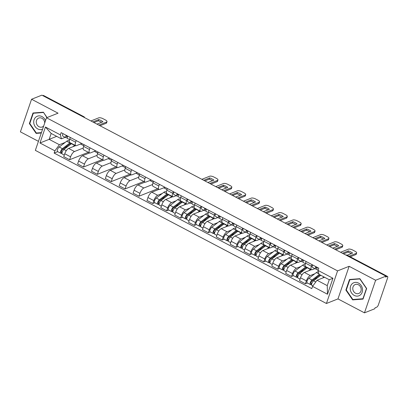 <?xml version="1.0" encoding="UTF-8"?>
<svg xmlns="http://www.w3.org/2000/svg" width="408" height="408" viewBox="0 0 408 408"><rect width="100%" height="100%" fill="white"/><g stroke="black" fill="none" stroke-linecap="round" stroke-linejoin="round"><path stroke-width="0.61" d="M364.466 312.844L375.63 280.24L385.937 276.15L41.871 95.156L31.564 99.246L58.058 113.184L46.507 117.764L35.343 150.368L326.425 303.491L337.972 298.906L364.466 312.844L374.774 308.754L375.1 307.805L376.701 307.168A2.157 0.791 117.7 0 0 378.389 304.853L387.6 277.955A2.157 0.791 117.7 0 0 387.569 276.456A2.157 0.791 117.7 0 0 387.218 276.461L346.943 255.275A2.157 1.846 -111.6 0 0 345.872 255.071M31.564 99.246L20.4 131.85L38.439 141.341M375.63 280.24L349.136 266.302L337.584 270.887L46.507 117.764M385.937 276.15L385.611 277.098L387.218 276.461M42.758 95.625L43.151 95.472A2.157 0.791 -62.3 0 1 43.503 95.462L83.778 116.647A2.157 0.791 117.7 0 0 83.421 116.657L43.151 95.472M75.674 145.636L68.621 148.436A4.962 1.816 117.7 0 0 64.745 153.75L63.75 156.652L69.615 159.737L70.609 156.84A4.962 1.816 -62.3 0 1 74.491 151.521L83.227 148.053M75.623 142.198L69.753 139.113A4.962 1.816 117.7 0 0 69.824 142.56L75.694 145.646A4.962 1.816 -62.3 0 1 75.623 142.198L76.184 140.556M69.753 139.113L70.319 137.471M88.322 152.317L69.615 159.737M86.996 151.592L89.515 152.944M81.819 143.519L76.505 145.625A4.962 1.816 -62.3 0 1 75.694 145.646M89.541 152.934L82.493 155.729A4.962 1.816 117.7 0 0 78.611 161.048L77.617 163.95L83.487 167.035L84.482 164.133A4.962 1.816 -62.3 0 1 88.358 158.819L97.094 155.351M84.186 144.764L83.625 146.411A4.962 1.816 117.7 0 0 83.696 149.858L89.561 152.944A4.962 1.816 -62.3 0 1 89.49 149.496L90.056 147.854M102.194 159.61L83.487 167.035M100.863 158.891L103.387 160.237M95.686 150.817L90.377 152.924A4.962 1.816 -62.3 0 1 89.561 152.944M103.408 160.227L96.359 163.027A4.962 1.816 117.7 0 0 92.478 168.346L91.489 171.243L97.354 174.328L98.348 171.431A4.962 1.816 -62.3 0 1 102.23 166.112L110.966 162.644M98.058 152.062L97.492 153.704A4.962 1.816 117.7 0 0 97.563 157.151L103.433 160.242A4.962 1.816 -62.3 0 1 103.362 156.789L103.923 155.147M116.061 166.908L97.354 174.328M114.735 166.184L117.254 167.535M109.558 158.11L104.244 160.222A4.962 1.816 -62.3 0 1 103.433 160.242M117.28 167.525L110.231 170.32A4.962 1.816 117.7 0 0 106.35 175.639L105.356 178.541L111.226 181.626L112.22 178.724A4.962 1.816 -62.3 0 1 116.096 173.41L124.833 169.942M111.925 159.36L111.364 161.002A4.962 1.816 117.7 0 0 111.435 164.45L117.3 167.535A4.962 1.816 -62.3 0 1 117.229 164.087L117.795 162.445M129.933 174.201L111.226 181.626M128.602 173.482L131.126 174.828M123.425 165.408L118.116 167.515A4.962 1.816 -62.3 0 1 117.3 167.535M131.147 174.818L124.098 177.618A4.962 1.816 117.7 0 0 120.217 182.937L119.228 185.834L125.093 188.919L126.087 186.023A4.962 1.816 -62.3 0 1 129.968 180.703L138.705 177.235M125.797 166.653L125.231 168.295A4.962 1.816 117.7 0 0 125.302 171.743L131.172 174.833A4.962 1.816 -62.3 0 1 131.101 171.386L131.662 169.738M143.8 181.499L125.093 188.919M142.474 180.775L144.993 182.126M137.297 172.701L131.983 174.813A4.962 1.816 -62.3 0 1 131.172 174.833M145.019 182.116L137.97 184.916A4.962 1.816 117.7 0 0 134.089 190.23L133.095 193.132L138.965 196.217L139.954 193.321A4.962 1.816 -62.3 0 1 143.835 188.001L152.572 184.533M139.664 173.951L139.102 175.593A4.962 1.816 117.7 0 0 139.174 179.041L145.039 182.126A4.962 1.816 -62.3 0 1 144.968 178.679L145.534 177.036M157.672 188.792L138.965 196.217M156.341 188.073L158.865 189.419M151.164 179.999L145.855 182.106A4.962 1.816 -62.3 0 1 145.039 182.126M158.885 189.414L151.837 192.209A4.962 1.816 117.7 0 0 147.956 197.528L146.967 200.425L152.832 203.516L153.826 200.614A4.962 1.816 -62.3 0 1 157.707 195.294L162.272 193.484M153.536 181.244L152.969 182.886A4.962 1.816 117.7 0 0 153.041 186.339L158.911 189.424A4.962 1.816 -62.3 0 1 158.839 185.977L159.401 184.329M154.816 202.725L152.832 203.516M165.036 187.292L159.722 189.404A4.962 1.816 -62.3 0 1 158.911 189.424M166.122 191.954L166.444 191.826M172.757 196.707L165.709 199.507A4.962 1.816 117.7 0 0 161.828 204.821L160.834 207.723L166.704 210.809L167.693 207.912A4.962 1.816 -62.3 0 1 171.574 202.592L176.139 200.782M167.402 188.542L166.841 190.184A4.962 1.816 117.7 0 0 166.913 193.632L172.778 196.717A4.962 1.816 -62.3 0 1 172.706 193.27L173.273 191.627M168.683 210.023L166.704 210.809M176.169 195.677L173.594 196.697A4.962 1.816 -62.3 0 1 172.778 196.717M179.994 199.252L180.311 199.124M186.624 204.005L179.576 206.8A4.962 1.816 117.7 0 0 175.695 212.119L174.706 215.016L180.571 218.107L181.565 215.205A4.962 1.816 -62.3 0 1 185.446 209.885L190.011 208.075M181.269 195.835L180.708 197.482A4.962 1.816 117.7 0 0 180.78 200.93L186.65 204.015A4.962 1.816 -62.3 0 1 186.578 200.568L187.139 198.925M182.554 217.321L180.571 218.107M190.036 202.97L187.461 203.995A4.962 1.816 -62.3 0 1 186.65 204.015M193.861 206.545L194.183 206.423M200.496 211.298L193.448 214.098A4.962 1.816 117.7 0 0 189.567 219.412L188.572 222.314L194.443 225.4L195.432 222.503A4.962 1.816 -62.3 0 1 199.313 217.184L203.878 215.373M195.141 203.133L194.58 204.775A4.962 1.816 117.7 0 0 194.652 208.223L200.517 211.308A4.962 1.816 -62.3 0 1 200.445 207.861L201.006 206.219M196.421 224.614L194.443 225.4M203.908 210.268L201.333 211.288A4.962 1.816 -62.3 0 1 200.517 211.308M207.733 213.843L208.049 213.716M214.363 218.596L207.315 221.391A4.962 1.816 117.7 0 0 203.434 226.71L202.445 229.612L208.309 232.698L209.304 229.796A4.962 1.816 -62.3 0 1 213.185 224.482L217.75 222.666M209.008 210.426L208.447 212.073A4.962 1.816 117.7 0 0 208.519 215.521L214.389 218.606A4.962 1.816 -62.3 0 1 214.317 215.159L214.878 213.517M210.293 231.912L208.309 232.698M217.775 217.561L215.2 218.586A4.962 1.816 -62.3 0 1 214.389 218.606M221.6 221.141L221.921 221.014M228.235 225.889L221.182 228.689A4.962 1.816 117.7 0 0 217.306 234.008L216.311 236.905L222.181 239.991L223.171 237.094A4.962 1.816 -62.3 0 1 227.052 231.775L231.617 229.964M222.88 217.724L222.319 219.366A4.962 1.816 117.7 0 0 222.391 222.814L228.256 225.904A4.962 1.816 -62.3 0 1 228.184 222.452L228.745 220.81M224.16 239.205L222.181 239.991M231.647 224.859L229.072 225.879A4.962 1.816 -62.3 0 1 228.256 225.904M235.472 228.434L235.788 228.307M242.102 233.187L235.054 235.982A4.962 1.816 117.7 0 0 231.173 241.301L230.183 244.203L236.048 247.289L237.043 244.387A4.962 1.816 -62.3 0 1 240.919 239.073L245.483 237.257M236.747 225.017L236.186 226.664A4.962 1.816 117.7 0 0 236.257 230.112L242.128 233.197A4.962 1.816 -62.3 0 1 242.056 229.75L242.617 228.108M238.032 246.503L236.048 247.289M245.514 232.157L242.939 233.177A4.962 1.816 -62.3 0 1 242.128 233.197M249.339 235.732L249.66 235.605M255.974 240.48L248.921 243.28A4.962 1.816 117.7 0 0 245.045 248.6L244.05 251.496L249.92 254.582L250.91 251.685A4.962 1.816 -62.3 0 1 254.791 246.366L259.355 244.555M250.619 232.315L250.058 233.957A4.962 1.816 117.7 0 0 250.124 237.405L255.994 240.496A4.962 1.816 -62.3 0 1 255.923 237.048L256.484 235.401M251.899 253.796L249.92 254.582M259.386 239.45L256.81 240.475A4.962 1.816 -62.3 0 1 255.994 240.496M263.211 243.025L263.527 242.898M269.841 247.778L262.793 250.578A4.962 1.816 117.7 0 0 258.912 255.893L257.922 258.794L263.787 261.88L264.782 258.978A4.962 1.816 -62.3 0 1 268.658 253.664L273.222 251.853M264.486 239.613L263.925 241.256A4.962 1.816 117.7 0 0 263.996 244.703L269.861 247.789A4.962 1.816 -62.3 0 1 269.795 244.341L270.356 242.699M265.771 261.094L263.787 261.88M273.253 246.748L270.677 247.768A4.962 1.816 -62.3 0 1 269.861 247.789M277.078 250.323L277.399 250.196M283.713 255.076L276.66 257.871A4.962 1.816 117.7 0 0 272.784 263.191L271.789 266.087L277.659 269.178L278.649 266.276A4.962 1.816 -62.3 0 1 282.53 260.957L287.094 259.146M278.358 246.906L277.792 248.549A4.962 1.816 117.7 0 0 277.863 252.001L283.733 255.087A4.962 1.816 -62.3 0 1 283.662 251.639L284.223 249.992M279.638 268.387L277.659 269.178M287.125 254.041L284.549 255.066A4.962 1.816 -62.3 0 1 283.733 255.087M290.945 257.616L291.266 257.489M297.58 262.37L290.532 265.169A4.962 1.816 117.7 0 0 286.651 270.484L285.661 273.385L291.526 276.471L292.521 273.574A4.962 1.816 -62.3 0 1 296.397 268.255L300.961 266.444M292.225 254.204L291.664 255.847A4.962 1.816 117.7 0 0 291.735 259.294L297.6 262.38A4.962 1.816 -62.3 0 1 297.529 258.932L298.095 257.29M293.505 275.686L291.526 276.471M300.992 261.339L298.416 262.359A4.962 1.816 -62.3 0 1 297.6 262.38M304.817 264.914L305.138 264.787M311.452 269.668L304.399 272.462A4.962 1.816 117.7 0 0 300.523 277.782L299.528 280.679L305.398 283.769L306.388 280.867A4.962 1.816 -62.3 0 1 310.269 275.548L314.833 273.737M306.097 261.497L305.531 263.145A4.962 1.816 117.7 0 0 305.602 266.592L311.472 269.678A4.962 1.816 -62.3 0 1 311.401 266.23L311.962 264.583M307.377 282.984L305.398 283.769M314.864 268.632L312.288 269.657A4.962 1.816 -62.3 0 1 311.472 269.678M163.736 187.813L167.056 189.557M149.869 180.514L153.184 182.259M135.997 173.216L139.317 174.966M122.13 165.923L125.445 167.668M108.258 158.625L111.578 160.375M94.391 151.332L97.706 153.076M80.519 144.034L83.839 145.784M56.687 136.349L49.154 139.342L59.379 144.718L65.183 142.412M69.039 140.882L69.355 140.76M65.214 137.307L61.394 138.827L51.168 133.447L49.154 139.342L39.969 142.989L45.441 127.021L60.374 134.875L61.394 138.827M324.564 277.262L317.026 280.25L327.252 285.631L329.266 279.735L319.046 274.36L318.026 270.412L318.791 268.178L61.139 132.641L60.374 134.875M318.026 270.412L332.959 278.266L327.491 294.234L312.559 286.38L317.026 280.25M59.379 144.718L54.907 150.848L54.142 153.082L311.794 288.614L312.559 286.38M54.907 150.848L39.969 142.989M326.425 303.491L337.584 270.887M47.068 117.545L43.391 112.205L32.997 112.991L29.371 123.578L36.133 133.391L41.295 133.003M337.972 298.906L349.136 266.302M366.659 288.507L359.892 278.7L349.503 279.485L345.877 290.073L352.64 299.885L363.033 299.1L366.659 288.507M57.727 151.659L54.142 153.082M45.441 127.021L51.168 133.447M327.252 285.631L327.491 294.234M329.266 279.735L332.959 278.266M37.235 132.952L36.133 133.391M29.835 123.394L29.371 123.578M353.741 299.447L352.64 299.885M346.341 289.889L345.877 290.073M67.651 138.562A2.698 0.984 -62.3 0 1 67.524 138.526A2.698 0.984 -62.3 0 1 67.703 136.094M93.932 122.543L98.348 120.788A6.742 2.463 -161.1 0 1 101.561 122.303M98.818 125.113L106.61 122.023A3.238 1.183 18.9 0 0 107.008 121.671L106.585 122.905A3.238 1.183 -161.1 0 1 106.187 123.257L99.975 125.725M66.611 136.445L66.728 136.507A1.295 0.474 -62.3 0 1 66.662 136.486A1.295 0.474 -62.3 0 1 66.662 135.548M66.728 136.507L67.498 136.604M67.249 137.909L66.142 137.771A2.698 0.984 -62.3 0 1 66.009 137.731A2.698 0.984 -62.3 0 1 66.193 135.298M62.939 136.083A2.698 0.984 -62.3 0 1 62.812 136.042A2.698 0.984 -62.3 0 1 62.99 133.615M96.956 124.134A6.742 2.463 -161.1 0 1 96.946 124.129L102.954 121.752A6.742 2.463 -161.1 0 0 98.772 119.554L98.348 120.788M92.779 121.936A6.742 2.463 -161.1 0 1 92.774 121.936L98.772 119.554M107.008 121.671A3.238 1.183 18.9 0 0 105.499 120.003L102.918 118.646A3.238 1.183 18.9 0 0 98.7 117.861L90.907 120.952M71.39 143.749A5.074 1.851 117.7 0 0 71.211 143.611A5.074 1.851 117.7 0 0 69.686 144.044L62.174 149.797A1.295 0.474 117.7 0 0 61.368 151.006A1.295 0.474 117.7 0 0 61.358 151.98A1.295 0.474 117.7 0 0 61.572 151.975L61.149 153.214A2.698 0.984 117.7 0 1 60.705 153.224L57.508 151.541A2.698 0.984 117.7 0 1 57.528 149.501A2.698 0.984 117.7 0 1 59.206 146.992L66.718 141.239A6.477 2.366 117.7 0 1 68.666 140.689L69.329 141.041M70.885 144.136L70.145 143.744M70.171 142.744A6.477 2.366 117.7 0 0 69.916 142.922L62.409 148.68A2.698 0.984 117.7 0 0 60.726 151.184A2.698 0.984 117.7 0 0 60.705 153.224M67.662 146.605L64.928 147.691M62.138 152.271L61.246 151.802M71.681 143.54A6.477 2.366 117.7 0 0 71.426 143.718L63.918 149.471A2.698 0.984 117.7 0 0 62.235 151.98A2.698 0.984 117.7 0 0 62.22 154.02L64.28 155.101M74.883 145.222A6.477 2.366 117.7 0 0 74.628 145.401L72.874 146.747M61.975 153.648L61.149 153.214M45.507 120.692A7.013 6.008 -111.6 0 0 38.097 115.989A7.013 6.008 -111.6 0 0 33.803 123.211A7.013 6.008 -111.6 0 0 42.585 129.219M44.691 123.073A4.804 4.111 -111.6 0 0 44.63 122.201A4.804 4.111 -111.6 0 0 38.709 118.05A4.804 4.111 -111.6 0 0 36.327 122.828A4.804 4.111 -111.6 0 0 42.248 126.975A4.804 4.111 -111.6 0 0 43.733 125.878M43.544 112.429L46.905 117.606M41.417 132.636L36.353 133.018L29.794 123.517L33.308 113.251L43.381 112.496M34.206 112.899L33.308 113.251M350.309 289.705A7.013 6.008 -111.6 0 0 357.428 296.121A7.013 6.008 -111.6 0 0 362.431 288.793A7.013 6.008 -111.6 0 0 355.312 282.382A7.013 6.008 -111.6 0 0 350.309 289.705M352.833 289.318A4.804 4.111 -111.6 0 0 358.754 293.469A4.804 4.111 -111.6 0 0 361.136 288.696A4.804 4.111 -111.6 0 0 355.215 284.544A4.804 4.111 -111.6 0 0 352.833 289.318M359.887 278.99L366.44 288.492L362.926 298.753L352.859 299.513L346.3 290.012L349.814 279.745L360.05 278.924M363.186 298.651L362.926 298.753M350.712 279.393L349.814 279.745M178.607 196.931A2.698 0.984 -62.3 0 1 178.48 196.891A2.698 0.984 -62.3 0 1 178.658 194.463M204.887 180.912L209.304 179.158A6.742 2.463 -161.1 0 1 212.517 180.667M209.773 183.483L217.566 180.392A3.238 1.183 18.9 0 0 217.959 180.035L217.535 181.269A3.238 1.183 -161.1 0 1 217.143 181.626L210.931 184.09M177.567 194.815L177.684 194.871A1.295 0.474 -62.3 0 1 177.618 194.856A1.295 0.474 -62.3 0 1 177.618 193.912M177.684 194.871L178.454 194.968M178.204 196.274L177.097 196.136A2.698 0.984 -62.3 0 1 176.965 196.095A2.698 0.984 -62.3 0 1 177.149 193.667M173.895 194.453A2.698 0.984 -62.3 0 1 173.767 194.412A2.698 0.984 -62.3 0 1 173.946 191.984M207.907 182.498A6.742 2.463 -161.1 0 1 207.901 182.498L213.909 180.117A6.742 2.463 -161.1 0 0 209.727 177.919L209.304 179.158M203.735 180.305A6.742 2.463 -161.1 0 1 203.73 180.3L209.727 177.919M217.959 180.035A3.238 1.183 18.9 0 0 216.454 178.373L213.874 177.016A3.238 1.183 18.9 0 0 209.651 176.225L201.863 179.321M192.479 204.224A2.698 0.984 -62.3 0 1 192.346 204.184A2.698 0.984 -62.3 0 1 192.53 201.756M218.754 188.205L223.176 186.451A6.742 2.463 -161.1 0 1 226.389 187.966M223.645 190.776L231.433 187.685A3.238 1.183 18.9 0 0 231.831 187.333L231.407 188.567A3.238 1.183 -161.1 0 1 231.01 188.919L224.803 191.388M191.439 202.108L191.551 202.169A1.295 0.474 -62.3 0 1 191.49 202.149A1.295 0.474 -62.3 0 1 191.485 201.21M191.551 202.169L192.326 202.266M192.076 203.572L190.964 203.429A2.698 0.984 -62.3 0 1 190.837 203.393A2.698 0.984 -62.3 0 1 191.015 200.96M187.767 201.746A2.698 0.984 -62.3 0 1 187.634 201.705A2.698 0.984 -62.3 0 1 187.818 199.277M221.779 189.796A6.742 2.463 -161.1 0 1 221.774 189.791L227.776 187.415A6.742 2.463 -161.1 0 0 223.599 185.217L223.176 186.451M217.602 187.598L223.599 185.217M231.831 187.333A3.238 1.183 18.9 0 0 230.321 185.666L227.74 184.309A3.238 1.183 18.9 0 0 223.523 183.524L215.73 186.614M206.346 211.523A2.698 0.984 -62.3 0 1 206.219 211.482A2.698 0.984 -62.3 0 1 206.397 209.054M232.626 195.503L237.043 193.749A6.742 2.463 -161.1 0 1 240.256 195.264M237.512 198.074L245.305 194.983A3.238 1.183 18.9 0 0 245.698 194.626L245.274 195.86A3.238 1.183 -161.1 0 1 244.882 196.217L238.67 198.681M205.306 209.406L205.423 209.462A1.295 0.474 -62.3 0 1 205.357 209.447A1.295 0.474 -62.3 0 1 205.351 208.503M205.423 209.462L206.193 209.559M205.943 210.865L204.836 210.727A2.698 0.984 -62.3 0 1 204.704 210.686A2.698 0.984 -62.3 0 1 204.887 208.259M201.634 209.044A2.698 0.984 -62.3 0 1 201.506 209.003A2.698 0.984 -62.3 0 1 201.685 206.576M235.645 197.089A6.742 2.463 -161.1 0 1 235.64 197.089L241.648 194.708A6.742 2.463 -161.1 0 0 237.466 192.51L237.043 193.749M231.474 194.897A6.742 2.463 -161.1 0 1 231.469 194.891L237.466 192.51M245.698 194.626A3.238 1.183 18.9 0 0 244.188 192.964L241.613 191.607A3.238 1.183 18.9 0 0 237.39 190.822L229.602 193.912M220.218 218.816A2.698 0.984 -62.3 0 1 220.085 218.78A2.698 0.984 -62.3 0 1 220.264 216.347M246.493 202.796L250.915 201.042A6.742 2.463 -161.1 0 1 254.128 202.557M251.384 205.367L259.172 202.276A3.238 1.183 18.9 0 0 259.57 201.924L259.146 203.159A3.238 1.183 -161.1 0 1 258.749 203.516L252.542 205.979M219.178 216.699L219.29 216.76A1.295 0.474 -62.3 0 1 219.229 216.74A1.295 0.474 -62.3 0 1 219.224 215.801M219.29 216.76L220.065 216.857M219.815 218.163L218.703 218.025A2.698 0.984 -62.3 0 1 218.576 217.984A2.698 0.984 -62.3 0 1 218.754 215.552M215.506 216.337A2.698 0.984 -62.3 0 1 215.373 216.301A2.698 0.984 -62.3 0 1 215.557 213.869M249.518 204.388A6.742 2.463 -161.1 0 1 249.512 204.382L255.515 202.006A6.742 2.463 -161.1 0 0 251.338 199.808L250.915 201.042M245.341 202.19A6.742 2.463 -161.1 0 1 245.335 202.19L251.338 199.808M259.57 201.924A3.238 1.183 18.9 0 0 258.06 200.257L255.479 198.9A3.238 1.183 18.9 0 0 251.262 198.115L243.469 201.205M234.085 226.114A2.698 0.984 -62.3 0 1 233.957 226.073A2.698 0.984 -62.3 0 1 234.136 223.645M260.365 210.095L264.782 208.34A6.742 2.463 -161.1 0 1 267.995 209.855M265.251 212.665L273.044 209.574A3.238 1.183 18.9 0 0 273.436 209.217L273.013 210.457A3.238 1.183 -161.1 0 1 272.62 210.809L266.409 213.272M233.044 223.997L233.157 224.058A1.295 0.474 -62.3 0 1 233.096 224.038A1.295 0.474 -62.3 0 1 233.09 223.094M233.157 224.058L233.932 224.155M233.682 225.456L232.575 225.318A2.698 0.984 -62.3 0 1 232.443 225.277A2.698 0.984 -62.3 0 1 232.626 222.85M229.373 223.635A2.698 0.984 -62.3 0 1 229.245 223.594A2.698 0.984 -62.3 0 1 229.424 221.167M263.384 211.681A6.742 2.463 -161.1 0 1 263.379 211.681L269.382 209.304A6.742 2.463 -161.1 0 0 265.205 207.106L264.782 208.34M259.213 209.488A6.742 2.463 -161.1 0 1 259.207 209.483L265.205 207.106M273.436 209.217A3.238 1.183 18.9 0 0 271.927 207.555L269.351 206.198A3.238 1.183 18.9 0 0 265.129 205.413L257.341 208.503M247.957 233.412A2.698 0.984 -62.3 0 1 247.824 233.371A2.698 0.984 -62.3 0 1 248.003 230.938M274.232 217.388L278.654 215.633A6.742 2.463 -161.1 0 1 281.867 217.148M279.123 219.963L286.911 216.867A3.238 1.183 18.9 0 0 287.309 216.515L286.885 217.75A3.238 1.183 -161.1 0 1 286.487 218.107L280.281 220.57M246.916 231.29L247.029 231.351A1.295 0.474 -62.3 0 1 246.968 231.331A1.295 0.474 -62.3 0 1 246.962 230.393M247.029 231.351L247.804 231.448M247.554 232.754L246.442 232.616A2.698 0.984 -62.3 0 1 246.315 232.575A2.698 0.984 -62.3 0 1 246.493 230.148M243.244 230.933A2.698 0.984 -62.3 0 1 243.112 230.892A2.698 0.984 -62.3 0 1 243.296 228.46M277.246 218.974A6.742 2.463 -161.1 0 0 277.256 218.979L283.254 216.597A6.742 2.463 -161.1 0 0 279.077 214.399L278.654 215.633M273.08 216.786A6.742 2.463 -161.1 0 1 273.074 216.781L279.077 214.399M287.309 216.515A3.238 1.183 18.9 0 0 285.799 214.848L283.218 213.491A3.238 1.183 18.9 0 0 279.001 212.706L271.208 215.796M261.824 240.705A2.698 0.984 -62.3 0 1 261.691 240.664A2.698 0.984 -62.3 0 1 261.875 238.236M288.104 224.686L292.521 222.931A6.742 2.463 -161.1 0 1 295.734 224.446M292.99 227.256L300.783 224.165A3.238 1.183 18.9 0 0 301.175 223.808L300.752 225.048A3.238 1.183 -161.1 0 1 300.359 225.4L294.148 227.863M260.783 238.588L260.896 238.649A1.295 0.474 -62.3 0 1 260.834 238.629A1.295 0.474 -62.3 0 1 260.829 237.686M260.896 238.649L261.671 238.746M261.421 240.052L260.314 239.909A2.698 0.984 -62.3 0 1 260.182 239.868A2.698 0.984 -62.3 0 1 260.365 237.441M257.111 238.226A2.698 0.984 -62.3 0 1 256.984 238.185A2.698 0.984 -62.3 0 1 257.162 235.758M291.118 226.272A6.742 2.463 -161.1 0 0 291.123 226.272L297.121 223.895A6.742 2.463 -161.1 0 0 292.944 221.697L292.521 222.931M286.952 224.079A6.742 2.463 -161.1 0 1 286.946 224.074L292.944 221.697M301.175 223.808A3.238 1.183 18.9 0 0 299.666 222.146L297.09 220.789A3.238 1.183 18.9 0 0 292.868 220.004L285.08 223.094M275.696 248.003A2.698 0.984 -62.3 0 1 275.563 247.962A2.698 0.984 -62.3 0 1 275.742 245.534M301.971 231.979L306.393 230.229A6.742 2.463 -161.1 0 1 309.606 231.739M306.862 234.554L314.65 231.458A3.238 1.183 18.9 0 0 315.047 231.106L314.624 232.341A3.238 1.183 -161.1 0 1 314.226 232.698L308.015 235.161M274.655 245.886L274.768 245.942A1.295 0.474 -62.3 0 1 274.706 245.922A1.295 0.474 -62.3 0 1 274.701 244.984M274.768 245.942L275.543 246.039M275.293 247.345L274.181 247.207A2.698 0.984 -62.3 0 1 274.054 247.166A2.698 0.984 -62.3 0 1 274.232 244.739M270.983 245.524A2.698 0.984 -62.3 0 1 270.851 245.483A2.698 0.984 -62.3 0 1 271.029 243.056M304.985 233.57A6.742 2.463 -161.1 0 0 304.995 233.57L310.993 231.188A6.742 2.463 -161.1 0 0 306.816 228.99L306.393 230.229M300.818 231.377A6.742 2.463 -161.1 0 1 300.813 231.372L306.816 228.99M315.047 231.106A3.238 1.183 18.9 0 0 313.538 229.439L310.957 228.087A3.238 1.183 18.9 0 0 306.74 227.297L298.947 230.393M289.563 255.296A2.698 0.984 -62.3 0 1 289.43 255.255A2.698 0.984 -62.3 0 1 289.614 252.827M315.843 239.277L320.26 237.522A6.742 2.463 -161.1 0 1 323.473 239.037M320.729 241.847L328.522 238.756A3.238 1.183 18.9 0 0 328.914 238.405L328.491 239.639A3.238 1.183 -161.1 0 1 328.098 239.991L321.887 242.459M288.522 253.179L288.635 253.24A1.295 0.474 -62.3 0 1 288.573 253.22A1.295 0.474 -62.3 0 1 288.568 252.282M288.635 253.24L289.41 253.337M289.16 254.643L288.053 254.5A2.698 0.984 -62.3 0 1 287.921 254.459A2.698 0.984 -62.3 0 1 288.104 252.032M284.85 252.817A2.698 0.984 -62.3 0 1 284.723 252.776A2.698 0.984 -62.3 0 1 284.901 250.349M318.862 240.868A6.742 2.463 -161.1 0 1 318.857 240.863L324.86 238.486A6.742 2.463 -161.1 0 0 320.683 236.288L320.26 237.522M314.69 238.67A6.742 2.463 -161.1 0 1 314.685 238.67L320.683 236.288M328.914 238.405A3.238 1.183 18.9 0 0 327.405 236.737L324.829 235.38A3.238 1.183 18.9 0 0 320.606 234.595L312.819 237.686M168.473 194.82A5.074 1.851 117.7 0 0 168.295 194.682A5.074 1.851 117.7 0 0 166.77 195.116L159.263 200.869A1.295 0.474 117.7 0 0 158.457 202.072A1.295 0.474 117.7 0 0 158.447 203.051A1.295 0.474 117.7 0 0 158.656 203.046L158.233 204.281A2.698 0.984 117.7 0 1 157.794 204.296L154.591 202.608A2.698 0.984 117.7 0 1 154.612 200.573A2.698 0.984 117.7 0 1 156.29 198.064L163.802 192.311A6.477 2.366 117.7 0 1 165.75 191.76L166.418 192.112M167.969 195.208L167.229 194.815M167.255 193.815A6.477 2.366 117.7 0 0 166.999 193.994L159.492 199.747A2.698 0.984 117.7 0 0 157.809 202.256A2.698 0.984 117.7 0 0 157.794 204.296M164.745 197.676L162.017 198.762M159.222 203.342L158.329 202.873M168.764 194.606A6.477 2.366 117.7 0 0 168.514 194.789L161.002 200.542A2.698 0.984 117.7 0 0 159.324 203.051A2.698 0.984 117.7 0 0 159.304 205.086L161.364 206.173M171.967 196.294A6.477 2.366 117.7 0 0 171.712 196.472L169.963 197.819M159.064 204.719L158.233 204.281M182.345 202.113A5.074 1.851 117.7 0 0 182.167 201.98A5.074 1.851 117.7 0 0 180.642 202.414L173.13 208.167A1.295 0.474 117.7 0 0 172.324 209.37A1.295 0.474 117.7 0 0 172.314 210.35A1.295 0.474 117.7 0 0 172.528 210.344L172.105 211.579A2.698 0.984 117.7 0 1 171.661 211.589L168.463 209.906A2.698 0.984 117.7 0 1 168.479 207.871A2.698 0.984 117.7 0 1 170.161 205.362L177.669 199.609A6.477 2.366 117.7 0 1 179.617 199.053L180.285 199.405M181.841 202.501L181.096 202.113M181.121 201.108A6.477 2.366 117.7 0 0 180.871 201.292L173.359 207.045A2.698 0.984 117.7 0 0 171.681 209.554A2.698 0.984 117.7 0 0 171.661 211.589M178.612 204.974L175.884 206.055M173.094 210.64L172.196 210.171M182.636 201.904A6.477 2.366 117.7 0 0 182.381 202.088L174.874 207.84A2.698 0.984 117.7 0 0 173.191 210.35A2.698 0.984 117.7 0 0 173.171 212.384L175.236 213.471M185.834 203.587A6.477 2.366 117.7 0 0 185.584 203.77L183.829 205.112M172.931 212.012L172.105 211.579M196.212 209.411A5.074 1.851 117.7 0 0 196.034 209.273A5.074 1.851 117.7 0 0 194.509 209.707L187.002 215.46A1.295 0.474 117.7 0 0 186.191 216.668A1.295 0.474 117.7 0 0 186.186 217.643A1.295 0.474 117.7 0 0 186.395 217.637L185.971 218.877A2.698 0.984 117.7 0 1 185.533 218.887L182.33 217.204A2.698 0.984 117.7 0 1 182.351 215.164A2.698 0.984 117.7 0 1 184.028 212.655L191.541 206.902A6.477 2.366 117.7 0 1 193.489 206.351L194.157 206.703M195.707 209.799L194.968 209.406M194.993 208.406A6.477 2.366 117.7 0 0 194.738 208.585L187.231 214.343A2.698 0.984 117.7 0 0 185.548 216.847A2.698 0.984 117.7 0 0 185.533 218.887M192.484 212.267L189.756 213.353M186.961 217.933L186.068 217.464M196.503 209.202A6.477 2.366 117.7 0 0 196.253 209.381L188.741 215.133A2.698 0.984 117.7 0 0 187.063 217.643A2.698 0.984 117.7 0 0 187.042 219.683L189.103 220.764M199.706 210.885A6.477 2.366 117.7 0 0 199.451 211.064L197.701 212.41M186.803 219.31L185.971 218.877M210.084 216.704A5.074 1.851 117.7 0 0 209.906 216.571A5.074 1.851 117.7 0 0 208.381 217.005L200.869 222.758A1.295 0.474 117.7 0 0 200.063 223.961A1.295 0.474 117.7 0 0 200.053 224.941A1.295 0.474 117.7 0 0 200.267 224.936L199.844 226.17A2.698 0.984 117.7 0 1 199.4 226.18L196.197 224.497A2.698 0.984 117.7 0 1 196.217 222.462A2.698 0.984 117.7 0 1 197.9 219.953L205.408 214.2A6.477 2.366 117.7 0 1 207.356 213.644L208.024 213.996M209.579 217.092L208.835 216.704M208.86 215.699A6.477 2.366 117.7 0 0 208.61 215.883L201.098 221.636A2.698 0.984 117.7 0 0 199.42 224.145A2.698 0.984 117.7 0 0 199.4 226.18M206.351 219.565L203.623 220.646M200.828 225.231L199.935 224.762M210.375 216.495A6.477 2.366 117.7 0 0 210.12 216.679L202.613 222.431A2.698 0.984 117.7 0 0 200.93 224.941A2.698 0.984 117.7 0 0 200.909 226.976L202.975 228.062M213.573 218.178A6.477 2.366 117.7 0 0 213.323 218.362L211.568 219.703M200.67 226.603L199.844 226.17M223.951 224.002A5.074 1.851 117.7 0 0 223.773 223.87A5.074 1.851 117.7 0 0 222.248 224.298L214.741 230.056A1.295 0.474 117.7 0 0 213.93 231.26A1.295 0.474 117.7 0 0 213.925 232.234A1.295 0.474 117.7 0 0 214.134 232.229L213.71 233.468A2.698 0.984 117.7 0 1 213.272 233.478L210.069 231.795A2.698 0.984 117.7 0 1 210.089 229.755A2.698 0.984 117.7 0 1 211.767 227.246L219.28 221.493A6.477 2.366 117.7 0 1 221.228 220.942L221.896 221.294M223.446 224.39L222.707 223.997M222.732 222.998A6.477 2.366 117.7 0 0 222.477 223.176L214.97 228.934A2.698 0.984 117.7 0 0 213.287 231.438A2.698 0.984 117.7 0 0 213.272 233.478M220.223 226.858L217.495 227.945M214.7 232.529L213.807 232.055M224.242 223.793A6.477 2.366 117.7 0 0 223.992 223.972L216.48 229.73A2.698 0.984 117.7 0 0 214.802 232.234A2.698 0.984 117.7 0 0 214.781 234.274L216.842 235.355M227.445 225.476A6.477 2.366 117.7 0 0 227.19 225.655L225.435 227.001M214.542 233.901L213.71 233.468M237.823 231.3A5.074 1.851 117.7 0 0 237.645 231.163A5.074 1.851 117.7 0 0 236.12 231.596L228.608 237.349A1.295 0.474 117.7 0 0 227.802 238.553A1.295 0.474 117.7 0 0 227.791 239.532A1.295 0.474 117.7 0 0 228.006 239.527L227.582 240.761A2.698 0.984 117.7 0 1 227.139 240.771L223.936 239.088A2.698 0.984 117.7 0 1 223.956 237.053A2.698 0.984 117.7 0 1 225.639 234.544L233.147 228.791A6.477 2.366 117.7 0 1 235.095 228.24L235.763 228.587M237.318 231.683L236.574 231.295M236.599 230.291A6.477 2.366 117.7 0 0 236.349 230.474L228.837 236.227A2.698 0.984 117.7 0 0 227.159 238.736A2.698 0.984 117.7 0 0 227.139 240.771M234.09 234.156L231.362 235.238M228.567 239.822L227.674 239.353M238.114 231.086A6.477 2.366 117.7 0 0 237.859 231.27L230.352 237.023A2.698 0.984 117.7 0 0 228.669 239.532A2.698 0.984 117.7 0 0 228.648 241.567L230.714 242.653M241.312 232.769A6.477 2.366 117.7 0 0 241.062 232.953L239.307 234.294M228.409 241.199L227.582 240.761M251.69 238.593A5.074 1.851 117.7 0 0 251.512 238.461A5.074 1.851 117.7 0 0 249.987 238.894L242.48 244.647A1.295 0.474 117.7 0 0 241.669 245.851A1.295 0.474 117.7 0 0 241.664 246.825A1.295 0.474 117.7 0 0 241.873 246.82L241.449 248.059A2.698 0.984 117.7 0 1 241.006 248.069L237.808 246.386A2.698 0.984 117.7 0 1 237.828 244.346A2.698 0.984 117.7 0 1 239.506 241.842L247.019 236.084A6.477 2.366 117.7 0 1 248.967 235.533L249.635 235.885M251.185 238.981L250.446 238.593M250.471 237.589A6.477 2.366 117.7 0 0 250.216 237.772L242.709 243.525A2.698 0.984 117.7 0 0 241.026 246.029A2.698 0.984 117.7 0 0 241.006 248.069M247.962 241.454L245.234 242.536M242.439 247.121L241.546 246.651M251.981 238.384A6.477 2.366 117.7 0 0 251.731 238.563L244.219 244.321A2.698 0.984 117.7 0 0 242.541 246.825A2.698 0.984 117.7 0 0 242.52 248.865L244.581 249.946M255.184 240.067A6.477 2.366 117.7 0 0 254.929 240.251L253.174 241.592M242.276 248.492L241.449 248.059M265.562 245.891A5.074 1.851 117.7 0 0 265.384 245.754A5.074 1.851 117.7 0 0 263.859 246.187L256.346 251.94A1.295 0.474 117.7 0 0 255.541 253.144A1.295 0.474 117.7 0 0 255.53 254.123A1.295 0.474 117.7 0 0 255.745 254.118L255.321 255.352A2.698 0.984 117.7 0 1 254.878 255.362L251.675 253.679A2.698 0.984 117.7 0 1 251.695 251.644A2.698 0.984 117.7 0 1 253.378 249.135L260.885 243.382A6.477 2.366 117.7 0 1 262.834 242.831L263.502 243.178M265.057 246.279L264.313 245.886M264.338 244.882A6.477 2.366 117.7 0 0 264.088 245.065L256.576 250.818A2.698 0.984 117.7 0 0 254.898 253.327A2.698 0.984 117.7 0 0 254.878 255.362M261.829 248.747L259.1 249.834M256.306 254.414L255.413 253.944M265.853 245.677A6.477 2.366 117.7 0 0 265.598 245.861L258.091 251.614A2.698 0.984 117.7 0 0 256.408 254.123A2.698 0.984 117.7 0 0 256.387 256.158L258.453 257.244M269.05 247.36A6.477 2.366 117.7 0 0 268.801 247.544L267.046 248.89M256.147 255.791L255.321 255.352M279.429 253.184A5.074 1.851 117.7 0 0 279.25 253.052A5.074 1.851 117.7 0 0 277.726 253.485L270.218 259.238A1.295 0.474 117.7 0 0 269.408 260.442A1.295 0.474 117.7 0 0 269.397 261.421A1.295 0.474 117.7 0 0 269.611 261.416L269.188 262.65A2.698 0.984 117.7 0 1 268.745 262.66L265.547 260.977A2.698 0.984 117.7 0 1 265.567 258.937A2.698 0.984 117.7 0 1 267.245 256.433L274.757 250.68A6.477 2.366 117.7 0 1 276.706 250.124L277.374 250.476M278.924 253.572L278.185 253.184M278.21 252.18A6.477 2.366 117.7 0 0 277.955 252.363L270.448 258.116A2.698 0.984 117.7 0 0 268.765 260.625A2.698 0.984 117.7 0 0 268.745 262.66M275.701 256.046L272.967 257.127M270.178 261.712L269.285 261.242M279.72 252.975A6.477 2.366 117.7 0 0 279.47 253.159L271.957 258.912A2.698 0.984 117.7 0 0 270.28 261.416A2.698 0.984 117.7 0 0 270.259 263.456L272.32 264.542M282.923 254.658A6.477 2.366 117.7 0 0 282.668 254.842L280.913 256.183M270.014 263.084L269.188 262.65M293.301 260.483A5.074 1.851 117.7 0 0 293.123 260.345A5.074 1.851 117.7 0 0 291.593 260.778L284.085 266.531A1.295 0.474 117.7 0 0 283.28 267.735A1.295 0.474 117.7 0 0 283.269 268.714A1.295 0.474 117.7 0 0 283.483 268.709L283.06 269.943A2.698 0.984 117.7 0 1 282.616 269.958L279.414 268.27A2.698 0.984 117.7 0 1 279.434 266.235A2.698 0.984 117.7 0 1 281.117 263.726L288.624 257.973A6.477 2.366 117.7 0 1 290.572 257.423L291.241 257.774M292.796 260.87L292.051 260.477M292.077 259.478A6.477 2.366 117.7 0 0 291.827 259.656L284.315 265.409A2.698 0.984 117.7 0 0 282.637 267.918A2.698 0.984 117.7 0 0 282.616 269.958M289.568 263.339L286.839 264.425M284.045 269.005L283.152 268.535M293.592 260.268A6.477 2.366 117.7 0 0 293.337 260.452L285.83 266.205A2.698 0.984 117.7 0 0 284.147 268.714A2.698 0.984 117.7 0 0 284.126 270.749L286.192 271.835M296.789 261.956A6.477 2.366 117.7 0 0 296.54 262.135L294.785 263.481M283.886 270.382L283.06 269.943M303.43 262.594A2.698 0.984 -62.3 0 1 303.302 262.553A2.698 0.984 -62.3 0 1 303.481 260.125M329.71 246.575L334.132 244.82A6.742 2.463 -161.1 0 1 337.345 246.33M334.601 249.145L342.389 246.055A3.238 1.183 18.9 0 0 342.786 245.698L342.363 246.932A3.238 1.183 -161.1 0 1 341.965 247.289L335.753 249.752M302.394 260.477L302.507 260.534A1.295 0.474 -62.3 0 1 302.445 260.518A1.295 0.474 -62.3 0 1 302.44 259.575M302.507 260.534L303.277 260.63M303.032 261.936L301.92 261.798A2.698 0.984 -62.3 0 1 301.793 261.757A2.698 0.984 -62.3 0 1 301.971 259.33M298.722 260.115A2.698 0.984 -62.3 0 1 298.59 260.075A2.698 0.984 -62.3 0 1 298.768 257.647M332.734 248.161A6.742 2.463 -161.1 0 1 332.724 248.161L338.732 245.779A6.742 2.463 -161.1 0 0 334.555 243.581L334.132 244.82M328.557 245.968A6.742 2.463 -161.1 0 1 328.552 245.963L334.555 243.581M342.786 245.698A3.238 1.183 18.9 0 0 341.277 244.035L338.696 242.678A3.238 1.183 18.9 0 0 334.478 241.888L326.686 244.984M307.168 267.775A5.074 1.851 117.7 0 0 306.989 267.643A5.074 1.851 117.7 0 0 305.465 268.076L297.952 273.829A1.295 0.474 117.7 0 0 297.146 275.033A1.295 0.474 117.7 0 0 297.136 276.012A1.295 0.474 117.7 0 0 297.35 276.007L296.927 277.241A2.698 0.984 117.7 0 1 296.483 277.251L293.286 275.568A2.698 0.984 117.7 0 1 293.306 273.533A2.698 0.984 117.7 0 1 294.984 271.024L302.496 265.271A6.477 2.366 117.7 0 1 304.445 264.715L305.108 265.067M306.663 268.163L305.923 267.775M305.949 266.771A6.477 2.366 117.7 0 0 305.694 266.954L298.187 272.707A2.698 0.984 117.7 0 0 296.504 275.216A2.698 0.984 117.7 0 0 296.483 277.251M303.44 270.637L300.706 271.718M297.916 276.303L297.024 275.834M307.459 267.566A6.477 2.366 117.7 0 0 307.209 267.75L299.696 273.503A2.698 0.984 117.7 0 0 298.019 276.012A2.698 0.984 117.7 0 0 297.998 278.047L300.059 279.133M310.661 269.249A6.477 2.366 117.7 0 0 310.406 269.433L308.652 270.774M297.753 277.675L296.927 277.241M317.302 269.887A2.698 0.984 -62.3 0 1 317.169 269.846A2.698 0.984 -62.3 0 1 317.353 267.418M343.577 253.868L347.999 252.113A6.742 2.463 -161.1 0 1 351.212 253.628M349.07 256.204L356.26 253.348A3.238 1.183 18.9 0 0 356.653 252.996L356.23 254.23A3.238 1.183 -161.1 0 1 355.837 254.582L350.227 256.81M316.261 267.77L316.373 267.832A1.295 0.474 -62.3 0 1 316.312 267.811A1.295 0.474 -62.3 0 1 316.307 266.873M316.373 267.832L317.149 267.929M316.899 269.234L315.792 269.091A2.698 0.984 -62.3 0 1 315.659 269.056A2.698 0.984 -62.3 0 1 315.838 266.623M312.589 267.408A2.698 0.984 -62.3 0 1 312.457 267.368A2.698 0.984 -62.3 0 1 312.64 264.94M347.198 255.219L352.599 253.077A6.742 2.463 -161.1 0 0 348.422 250.879L347.999 252.113M342.429 253.261A6.742 2.463 -161.1 0 1 342.424 253.261L348.422 250.879M356.653 252.996A3.238 1.183 18.9 0 0 355.144 251.328L352.568 249.971A3.238 1.183 18.9 0 0 348.345 249.186L340.558 252.277M320.122 274.926A5.074 1.851 117.7 0 0 319.331 275.369L311.824 281.122A1.295 0.474 117.7 0 0 311.018 282.331A1.295 0.474 117.7 0 0 311.008 283.305A1.295 0.474 117.7 0 0 311.222 283.3L310.799 284.534A2.698 0.984 117.7 0 1 310.355 284.549L307.153 282.866A2.698 0.984 117.7 0 1 307.173 280.826A2.698 0.984 117.7 0 1 308.856 278.317L316.363 272.564A6.477 2.366 117.7 0 1 318.311 272.014L318.459 272.09M320.535 275.461L319.79 275.069M319.27 274.477L312.054 280A2.698 0.984 117.7 0 0 310.376 282.509A2.698 0.984 117.7 0 0 310.355 284.549M317.307 277.93L314.578 279.016M311.783 283.596L310.891 283.127M320.78 275.272L313.568 280.796A2.698 0.984 117.7 0 0 311.885 283.305A2.698 0.984 117.7 0 0 311.865 285.345L312.91 285.891M323.978 276.955L322.524 278.072M311.625 284.973L310.799 284.534M310.269 275.548L304.399 272.462M296.397 268.255L290.532 265.169M282.53 260.957L276.66 257.871M268.658 253.664L262.793 250.578M254.791 246.366L248.921 243.28M240.919 239.073L235.054 235.982M227.052 231.775L221.182 228.689M213.185 224.482L207.315 221.391M199.313 217.184L193.448 214.098M185.446 209.885L179.576 206.8M171.574 202.592L165.709 199.507M157.707 195.294L151.837 192.209M143.835 188.001L137.97 184.916M129.968 180.703L124.098 177.618M116.096 173.41L110.231 170.32M102.23 166.112L96.359 163.027M88.358 158.819L82.493 155.729M74.491 151.521L68.621 148.436M297.529 258.932L291.664 255.847M283.662 251.639L277.792 248.549M269.795 244.341L263.925 241.256M255.923 237.048L250.058 233.957M242.056 229.75L236.186 226.664M228.184 222.452L222.319 219.366M214.317 215.159L208.447 212.073M200.445 207.861L194.58 204.775M186.578 200.568L180.708 197.482M172.706 193.27L166.841 190.184M158.839 185.977L152.969 182.886M144.968 178.679L139.102 175.593M131.101 171.386L125.231 168.295M117.229 164.087L111.364 161.002M103.362 156.789L97.492 153.704M89.49 149.496L83.625 146.411M311.401 266.23L305.531 263.145M292.521 273.574L286.651 270.484M278.649 266.276L272.784 263.191M264.782 258.978L258.912 255.893M250.91 251.685L245.045 248.6M237.043 244.387L231.173 241.301M223.171 237.094L217.306 234.008M209.304 229.796L203.434 226.71M195.432 222.503L189.567 219.412M181.565 215.205L175.695 212.119M167.693 207.912L161.828 204.821M153.826 200.614L147.956 197.528M139.954 193.321L134.089 190.23M126.087 186.023L120.217 182.937M112.22 178.724L106.35 175.639M98.348 171.431L92.478 168.346M84.482 164.133L78.611 161.048M70.609 156.84L64.745 153.75M306.388 280.867L300.523 277.782M84.283 117.468A2.157 1.846 -111.6 0 0 83.421 116.657L83.033 116.81M346.55 255.434L346.943 255.275A2.157 0.791 117.7 0 1 347.295 255.265A2.157 2.157 0 0 0 345.851 255.066M106.61 122.023L106.187 123.257M69.916 142.922L66.718 141.239M62.409 148.68L59.206 146.992M74.628 145.401L71.426 143.718M66.269 150.71L63.918 149.471M217.566 180.392L217.143 181.626M231.433 187.685L231.01 188.919M245.305 194.983L244.882 196.217M259.172 202.276L258.749 203.516M273.044 209.574L272.62 210.809M286.911 216.867L286.487 218.107M300.783 224.165L300.359 225.4M314.65 231.458L314.226 232.698M328.522 238.756L328.098 239.991M166.999 193.994L163.802 192.311M159.492 199.747L156.29 198.064M171.712 196.472L168.514 194.789M163.353 201.781L161.002 200.542M180.871 201.292L177.669 199.609M173.359 207.045L170.161 205.362M185.584 203.77L182.381 202.088M177.225 209.075L174.874 207.84M194.738 208.585L191.541 206.902M187.231 214.343L184.028 212.655M199.451 211.064L196.253 209.381M191.092 216.373L188.741 215.133M208.61 215.883L205.408 214.2M201.098 221.636L197.9 219.953M213.323 218.362L210.12 216.679M204.964 223.666L202.613 222.431M222.477 223.176L219.28 221.493M214.97 228.934L211.767 227.246M227.19 225.655L223.992 223.972M218.831 230.964L216.48 229.73M236.349 230.474L233.147 228.791M228.837 236.227L225.639 234.544M241.062 232.953L237.859 231.27M232.703 238.262L230.352 237.023M250.216 237.772L247.019 236.084M242.709 243.525L239.506 241.842M254.929 240.251L251.731 238.563M246.57 245.555L244.219 244.321M264.088 245.065L260.885 243.382M256.576 250.818L253.378 249.135M268.801 247.544L265.598 245.861M260.442 252.853L258.091 251.614M277.955 252.363L274.757 250.68M270.448 258.116L267.245 256.433M282.668 254.842L279.47 253.159M274.309 260.146L271.957 258.912M291.827 259.656L288.624 257.973M284.315 265.409L281.117 263.726M296.54 262.135L293.337 260.452M288.181 267.444L285.83 266.205M342.389 246.055L341.965 247.289M305.694 266.954L302.496 265.271M298.187 272.707L294.984 271.024M310.406 269.433L307.209 267.75M302.048 274.737L299.696 273.503M356.26 253.348L355.837 254.582M318.929 273.916L316.363 272.564M312.054 280L308.856 278.317M315.782 281.964L313.568 280.796M347.295 255.265L387.569 276.456M84.762 117.718A2.157 2.157 0 0 0 83.778 116.647M67.524 138.526L69.595 139.613M62.812 136.042L66.009 137.731M178.48 196.891L180.55 197.982M173.767 194.412L176.965 196.095M192.346 204.184L194.422 205.275M187.634 201.705L190.837 203.393M206.219 211.482L208.289 212.573M201.506 209.003L204.704 210.686M220.085 218.78L222.161 219.866M215.373 216.301L218.576 217.984M233.957 226.073L236.028 227.164M229.245 223.594L232.443 225.277M247.824 233.371L249.9 234.462M243.112 230.892L246.315 232.575M261.691 240.664L263.767 241.755M256.984 238.185L260.182 239.868M275.563 247.962L277.639 249.053M270.851 245.483L274.054 247.166M289.43 255.255L291.506 256.346M284.723 252.776L287.921 254.459M303.302 262.553L305.378 263.645M298.59 260.075L301.793 261.757M317.169 269.846L318.056 270.315M312.457 267.368L315.659 269.056"/></g></svg>
